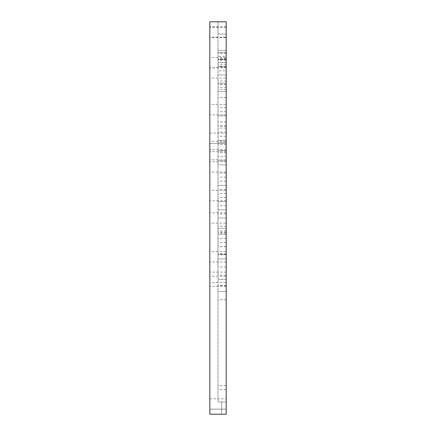 <?xml version="1.0" encoding="UTF-8"?>
<svg xmlns="http://www.w3.org/2000/svg" width="436" height="436" viewBox="0 0 436 436"><rect width="100%" height="100%" fill="white"/><g stroke="black" fill="none" stroke-linecap="round" stroke-linejoin="round"><path stroke-width="0.33" stroke-dasharray="2.18 1.64" d="M221.679 414.2L221.679 401.938L221.679 414.2L221.679 401.938L221.679 414.2L226.175 414.2L209.825 414.2L209.825 21.8L226.175 21.8L226.175 34.062L218 34.062L218 21.8L218 389.675L226.175 389.675L226.175 414.2L221.679 414.2M226.175 389.675L226.175 50.413L226.175 414.2L226.175 401.938L218 401.938L218 21.8L218 34.062L226.175 34.062L226.175 50.413L226.175 34.062L218 34.062L226.175 34.062L226.175 21.8L218 21.8L226.175 21.8L226.175 34.062L226.175 21.8L218 21.8L226.175 21.8L226.175 414.2L226.175 401.938L218 401.938L218 389.675M226.175 56.544L226.175 267.05L226.175 226.175L226.175 234.35L218 234.35L218 267.05L218 197.563L218 234.35L226.175 234.35L226.175 156.688L218 156.688L226.175 156.688L226.175 56.544L218 56.544M209.825 104.515L209.825 114.848L209.825 104.515L226.175 104.515L226.175 114.848L226.175 104.515M209.825 251.665L209.825 261.998L209.825 251.665L226.175 251.665L226.175 261.998L226.175 251.665M209.825 37.594L209.825 27.261L209.825 37.594L226.175 37.594L226.175 27.261L226.175 37.594M209.825 143.46L209.825 133.127L209.825 143.46L209.825 133.127L209.825 143.46L226.175 143.46L226.175 133.127L226.175 143.46L226.175 133.127L226.175 143.46L209.825 143.46M209.825 409.148L209.825 398.815L209.825 409.148L209.825 398.815L209.825 409.148L226.175 409.148L226.175 398.815L226.175 409.148L226.175 398.815L226.175 409.148L209.825 409.148M209.825 57.508L209.825 67.842L209.825 57.508L226.175 57.508L226.175 67.842L226.175 57.508M209.825 223.167L209.825 212.833L209.825 223.167L226.175 223.167L226.175 212.833L226.175 223.167M209.825 141.302L209.825 151.635L209.825 141.302L226.175 141.302L226.175 151.635L226.175 141.302M209.825 282.435L209.825 272.102L209.825 282.435L226.175 282.435L226.175 272.102L226.175 282.435M209.825 172.073L209.825 161.74L209.825 172.073L226.175 172.073L226.175 161.74L226.175 172.073M209.825 159.81L209.825 149.477L209.825 159.81L226.175 159.81L226.175 149.477L226.175 159.81M209.825 190.352L209.825 200.685L209.825 190.352L226.175 190.352L226.175 200.685L226.175 190.352M209.825 37.185L209.825 26.852L209.825 37.185L226.175 37.185L226.175 26.852L226.175 37.185M209.825 78.06L209.825 67.727L209.825 78.06L226.175 78.06L226.175 67.727L226.175 78.06M209.825 276.19L209.825 286.523L209.825 276.19L226.175 276.19L226.175 286.523L226.175 276.19M226.175 140.338L226.175 150.556L226.175 140.338L218 140.338L226.175 140.338M226.175 70.85L226.175 91.288L226.175 70.85L218 70.85M226.175 59.41L218 59.4L226.175 59.41M226.175 64.719L218 64.719M226.175 205.738L226.175 226.175L226.175 197.563L226.175 205.738L218 205.738M209.825 398.815L226.175 398.815L209.825 398.815M209.825 133.127L226.175 133.127L209.825 133.127M226.175 226.175L218 226.175M226.175 197.563L218 197.563M226.175 267.05L218 267.05M226.175 125.879L218 125.879M226.175 62.675L218 62.675L226.175 62.675M226.175 83.113L218 83.113L226.175 83.113M226.175 209.825L218 209.825L226.175 209.825M226.175 144.425L218 144.425M226.175 62.724L218 62.724M226.175 62.61L218 62.61M226.175 59.476L218 59.476M226.175 52.456L218 52.456L226.175 52.456M226.175 185.3L218 185.3L226.175 185.3M226.175 213.913L218 213.913M226.175 164.863L218 164.863L226.175 164.863M226.175 74.938L218 74.938L226.175 74.938M226.175 58.588L218 58.588M226.175 87.2L218 87.2M226.175 81.069L218 81.069M226.175 152.6L218 152.6M226.175 142.381L218 142.381L226.175 142.381M226.175 181.213L218 181.213M226.175 218L218 218L226.175 218M226.175 279.312L218 279.312L226.175 279.312M226.175 291.575L218 291.575L226.175 291.575M226.175 254.123L218 254.123M226.175 253.834L218 253.834M226.175 246.613L218 246.618M226.175 233.047L218 233.047M226.175 232.731L218 232.731M226.175 228.219L218 228.219L226.175 228.219M226.175 230.998L218 230.998M226.175 231.124L218 231.124M226.175 254.788L218 254.788L226.175 254.788M226.175 299.75L218 299.75M226.175 258.875L218 258.875L226.175 258.875M226.175 234.35L218 234.35M226.175 242.525L218 242.525M226.175 136.25L218 136.25M226.175 126.135L218 126.135M226.175 115.813L218 115.813L226.175 115.813M226.175 91.288L218 91.288L226.175 91.288M226.175 60.244L218 60.244M226.175 60.201L218 60.201M226.175 201.65L218 201.65L226.175 201.65M226.175 189.388L218 189.388M226.175 128.075L218 128.075M226.175 59.334L218 59.334M226.175 53.301L218 53.301M226.175 53.241L218 53.241M226.175 193.475L218 193.475M226.175 177.125L218 177.125M226.175 160.775L218 160.775L226.175 160.775M226.175 66.763L218 66.763L226.175 66.763M226.175 66.828L218 66.828M226.175 66.348L218 66.348M226.175 84.47L218 84.47M226.175 84.301L218 84.301M226.175 89.244L218 89.244M226.175 173.038L218 173.038M226.175 132.163L218 132.163M226.175 121.949L218 121.949M226.175 121.9L218 121.9M226.175 111.725L218 111.725M226.175 107.638L218 107.638M226.175 97.435L218 97.435M226.175 97.413L218 97.413M226.175 50.413L218 50.413L226.175 50.413M226.175 285.629L218 285.629M226.175 285.433L218 285.433M226.175 275.225L218 275.225M226.175 385.588L218 385.588M226.175 126.026L218 126.026M226.175 126.091L218 126.091M226.175 150.475L218 150.475L226.175 150.485M226.175 150.562L218 150.562L226.175 150.556M226.175 238.438L218 238.438M226.175 149.477L209.825 149.477M226.175 27.261L209.825 27.261M226.175 114.848L209.825 114.848M226.175 26.852L209.825 26.852M226.175 261.998L209.825 261.998M226.175 212.833L209.825 212.833M226.175 67.727L209.825 67.727M226.175 286.523L209.825 286.523M226.175 200.685L209.825 200.685M226.175 272.102L209.825 272.102M226.175 161.74L209.825 161.74M226.175 151.635L209.825 151.635M226.175 67.842L209.825 67.842M226.175 59.133L218 59.133M226.175 246.7L218 246.7"/><path stroke-width="0.65" d="M226.175 414.2L209.825 414.2L209.825 21.8L226.175 21.8L226.175 414.2"/></g></svg>
